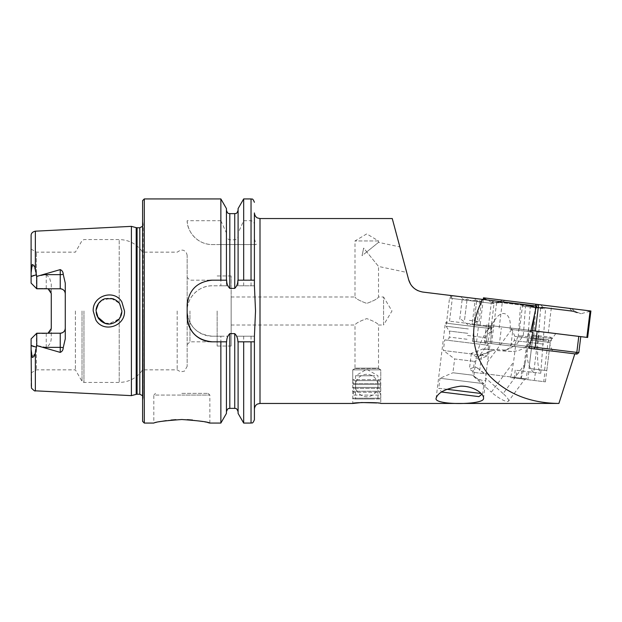 <?xml version="1.0" encoding="UTF-8"?>
<svg xmlns="http://www.w3.org/2000/svg" width="622" height="622" viewBox="0 0 622 622"><rect width="100%" height="100%" fill="white"/><g stroke="black" fill="none" stroke-linecap="round" stroke-linejoin="round"><path stroke-width="0.47" stroke-dasharray="3.11 2.33" d="M121.865 302.004C114.409 288.771 92.344 295.528 93.207 311L95.842 320.003C103.493 333.299 125.349 326.379 124.493 311L121.865 302.004M96.177 312.415L96.099 311C95.92 308.73 96.768 306.164 98.641 303.318C100.585 300.83 102.785 299.283 105.235 298.669L113.01 298.754C116.314 300.208 118.545 301.903 119.704 303.839L121.873 311L119.214 318.853L121.881 311C121.585 316.948 118.553 321.053 112.769 323.323C107.381 325.057 102.544 323.339 98.276 318.169L96.107 311L97.491 316.823M376.784 402.939L380.765 403.46L380.765 369.841L378.526 368.488L354.991 368.488L378.526 368.488L378.526 325.011L383.564 325.011L383.564 296.989L391.984 311L383.564 325.011L383.564 296.989L378.526 296.989C377.772 298.661 373.853 300.799 366.77 303.396C359.664 300.807 355.737 298.677 354.991 296.989C355.737 298.669 359.664 300.807 366.762 303.396C373.861 300.799 377.779 298.661 378.526 296.989L378.526 266.434L363.668 248.085L362.043 255.72L378.526 242.37L366.755 251.902L378.526 266.434L406.695 272.42M231.151 296.989L231.151 346.026L231.151 296.989L354.991 296.989L354.991 240.955L366.755 233.888L378.526 240.955L378.526 242.37L399.853 246.903M486.886 330.772C481.234 339.472 477.517 349.447 475.737 360.706L473.793 376.543C481.203 380.695 485.214 381.698 485.829 379.544L485.549 377.989L487.493 362.152L490.704 339.892C491.559 334.931 491.45 331.161 490.377 328.579L489.312 328.447L486.886 330.772L494.925 319.918L490.688 326.923L491.932 327.079L474.399 324.925L493.588 327.281L472.121 324.645L475.325 298.506L536.397 306.001L475.325 298.506M510.017 329.295L532.852 332.101L529.283 348.258L574.829 353.856L558.898 403.437C530.379 403.18 507.148 393.905 489.195 375.602C473.63 355.792 469.766 334.263 477.603 311L482.252 299.353L536.397 306.001L530.69 331.837L532.852 332.101L510.017 329.295C512.085 313.838 502.49 307.874 494.925 319.918M574.829 353.856L472.393 341.276L474.399 324.925M472.121 324.645L490.688 326.923M489.312 328.447L445.344 323.051L449.527 321.185L452.311 298.498L491.248 303.279L488.457 325.967L449.527 321.185L488.457 325.967L492.064 328.789L490.377 328.579M494.366 300.838L491.248 303.279L452.311 298.498L449.869 295.38L494.366 300.838L449.869 295.38M436.1 398.352L445.344 323.051L492.064 328.789L490.704 339.892M483.527 398.352L485.829 379.544M377.849 368.154L355.66 368.154L377.849 368.154L380.765 369.841L352.744 369.841L380.765 369.841L352.744 369.841L380.765 369.841L380.765 379.645L352.744 379.645L380.765 379.645L379.645 380.648L353.871 380.648L379.645 380.648L380.765 383.51L352.744 383.51L380.765 383.51L379.645 384.52L353.871 384.52L379.645 384.52L380.765 387.374L352.744 387.374L380.765 387.374L379.645 388.385L353.871 388.385L379.645 388.385L380.765 391.246L352.744 391.246L380.765 391.246L379.645 392.249L353.871 392.249L379.645 392.249L380.765 395.11L352.744 395.11L380.765 395.11L380.765 398.189L352.744 398.189L380.765 398.189L379.98 398.974L353.529 398.974L379.98 398.974M231.151 325.011L354.991 325.011C355.737 323.331 359.664 321.193 366.762 318.604C373.861 321.201 377.779 323.339 378.526 325.011C377.772 323.339 373.853 321.201 366.77 318.604C359.664 321.193 355.737 323.323 354.991 325.011L354.991 368.488L352.744 369.841L352.744 403.46M378.526 240.955L354.991 240.955L378.526 240.955M181.834 393.376L208.176 393.376L181.834 393.376M187.308 419.648L175.902 419.679M171.05 420.052L166.276 420.62M161.938 421.319L153.821 423.069L153.821 395.056L181.834 395.056L153.821 395.056L155.5 393.376M48.026 333.221L36.426 333.555L36.426 369.841L36.426 333.555L31.1 338.881L31.1 386.348M60.241 333.221L36.752 333.221L31.1 338.881L36.426 333.555L36.426 345.389L35.361 350.404C35.073 353.654 33.992 355.527 32.119 356.033L31.1 347.348M48.026 288.779L46.23 288.445A5.046 5.046 0 0 1 51.276 293.491L51.276 284.021L49.55 277.91L46.23 274.535L36.426 276.611L36.426 288.445L46.23 288.445L36.426 288.445L36.426 252.159L36.426 288.445L31.1 283.119L36.426 288.445L31.1 283.119L31.1 235.652M105.04 323.269L112.831 323.3L119.214 318.853L108.772 323.883M102.125 321.908L101.293 321.341M220.864 198.931L220.864 220.717L187.16 220.717C186.864 229.16 195.184 244.329 212.343 244.594L220.864 244.594L220.864 285.786L212.374 285.786C198.846 285.467 186.849 297.495 187.16 311L187.16 366.335L187.16 311C188.637 326.317 197.042 334.722 212.374 336.214L220.864 336.214L220.864 423.069M189.959 311L189.959 341.82L189.959 311M177.184 311L177.184 369.841L177.184 311M142.609 200.611L142.609 421.389M75.386 311L75.386 369.841L75.386 311M131.405 226.361L131.405 395.639M217.14 311L217.14 346.026L217.14 311M220.864 336.214L227.831 336.214L229.806 333.61L234.735 333.61L236.702 336.214L254.406 336.214L254.406 341.82L254.406 336.455M236.702 336.214L254.406 336.214L255.525 311L254.911 296.989M65.279 283.181L65.279 338.819M51.276 284.021L51.276 337.979C51.175 342.178 49.496 345.334 46.23 347.465L36.426 345.389M36.426 276.611L35.361 271.596C35.073 268.346 33.992 266.473 32.119 265.967L31.1 274.652M408.646 279.721L392.257 218.54L408.646 279.721M482.252 299.353L422.836 292.06L417.961 290.692M415.745 289.479L413.754 287.97M412.013 286.182L410.567 284.184M499.163 327.965L502.374 301.825M578.81 352.651L486.435 341.307L528.055 346.415L528.918 348.219L487.298 343.103L529.283 348.258L499.318 344.58L501.332 328.229M472.393 341.276L499.318 344.58M491.932 327.079L487.399 343.119M510.701 377.593L545.401 381.854L510.701 377.593L513.562 362.167L491.364 392.14A14.011 3.141 36.5 0 0 508.501 401.198L524.704 379.311L521.011 378.86L525.318 363.613L527.231 348.009M515.475 346.563L513.562 362.167M36.426 288.445L60.241 288.779M243.676 198.931L243.676 220.717L251.039 220.717C253.255 221.168 254.375 222.575 254.406 224.931L254.406 238.84L256.248 244.594L254.406 244.594L254.406 285.786L236.702 285.786L234.735 288.39L229.806 288.39L227.831 285.786L220.864 285.786M254.406 285.545L254.406 280.18L237.899 280.18M254.406 212.934L254.406 238.84M238.094 208.588L238.094 233.032L243.676 220.717M238.094 280.18L238.094 233.032M226.439 280.18L226.439 235.264C226.431 237.713 227.551 239.221 229.806 239.797L234.735 239.797C236.99 239.221 238.109 237.713 238.094 235.264M226.439 208.588L226.439 235.264M220.864 220.717L226.439 233.032M254.406 336.214L254.406 341.82M220.864 244.594L254.406 244.594L254.406 285.786L236.702 285.786M243.676 244.594L243.676 285.786M243.676 336.214L243.676 423.069M238.094 244.594L238.094 285.786L238.094 244.594M238.094 341.82L238.094 413.412M226.439 413.412L226.439 341.82M226.439 244.594L226.439 285.786L226.439 244.594M207.795 422.571L192.556 420.044M231.151 311L231.151 275.974L231.151 311M142.609 311L142.609 220.18L142.609 311M96.099 311C95.43 299.159 112.52 293.351 119.214 303.147L110.98 298.265L101.65 300.403M119.214 303.147L121.881 311L119.214 303.147L119.214 239.556L119.214 303.147M187.16 311L187.16 255.665L187.16 311M227.831 285.786L212.374 285.786A25.214 25.214 0 0 0 187.16 311A25.214 25.214 0 0 0 212.374 336.214L227.831 336.214M226.61 280.18L189.959 280.18L187.16 277.381M207.437 280.67A25.214 25.214 0 0 0 187.65 300.442M187.16 305.394L187.16 316.606M187.16 344.619L189.959 341.82L226.641 341.82M237.931 341.82L254.242 341.82M187.16 220.717A25.214 25.214 0 0 0 212.343 244.594L256.248 244.594M36.426 333.555L46.23 333.555A5.046 5.046 0 0 0 51.276 328.509L51.276 337.979M366.755 251.902L362.043 255.72L363.668 248.085L366.755 251.902M510.864 346.003L512.87 329.644M525.318 363.613L503.12 393.578A14.011 3.141 36.5 0 1 508.501 401.198M473.793 376.543L491.364 392.14M503.12 393.578L485.549 377.989M362.043 255.72L363.668 248.085L362.043 255.72M374.778 375.75L355.551 375.75L374.778 375.75M374.778 398.974L355.551 398.974L374.778 398.974M481.692 354.579L493.114 350.287L511.805 351.5C521.508 351.173 528.786 346.4 533.629 337.186L535.83 307.734L544.398 308.792L525.489 306.467L523.281 335.919L515.762 345.163L505.328 350.023L482.773 349.02L471.352 353.304L476.164 356.865L478.66 356.429L481.692 354.579L479.741 370.44L477.253 367.905L474.936 366.879L469.4 369.173L474.415 372.461L485.028 373.768L479.741 370.44M482.773 349.02L493.168 350.272L478.66 356.429M474.415 372.461L515.957 377.562L516.843 370.331L523.397 371.132L540.324 373.216L527.184 371.598L526.298 378.829L484.756 373.729M533.536 372.384C522.604 360.923 529.104 342.605 528.669 328.237L530.247 307.05M540.596 308.318L539.01 329.505C538.31 343.733 535.573 362.54 540.324 373.216L539.585 373.122M471.352 353.304L469.4 369.173M515.957 377.562L526.298 378.829M535.83 307.734L520.513 305.853L518.274 335.763L523.281 335.919M540.751 373.27L545.572 308.932L544.398 308.792M516.843 370.331L527.184 371.598M528.832 371.8L527.946 379.031M515.203 370.129L514.308 377.36M547.896 332.591L511.346 328.105L547.896 332.591M544.087 339.946L514.853 336.362L544.087 339.946M543.574 344.145L514.332 340.561L543.574 344.145M545.012 350.194L510.289 345.925L545.012 350.194M537.167 331.277L488.402 325.29L537.167 331.277L535.2 347.294L533.925 348.833L576.936 354.112M529.649 346.609L528.055 346.415L530.022 330.399L528.055 346.415L528.918 348.219L533.925 348.833M487.298 343.103L485.914 342.932L487.298 343.103L486.435 341.307L484.445 341.066L486.435 341.307L488.402 325.29L486.412 325.042L488.402 325.29L486.435 341.307L487.298 343.103M578.787 336.385L580.777 336.634L578.787 336.385L576.819 352.402L575.544 353.941M527.969 303.272L551.543 306.164L527.969 303.272M524.719 329.746L548.293 332.638L524.719 329.746M533.614 303.964L571.564 308.629L502.817 300.185L533.614 303.964L531.04 305.767L536.833 307.346L542.835 307.214L536.833 307.346L531.04 305.767L533.614 303.964M587.65 337.474L530.978 330.515M590.9 311L483.481 297.814M538.551 304.57L590.037 310.891L535.83 304.236L538.551 304.57L537.043 305.627L535.83 304.236L484.351 297.915L535.83 304.236L537.043 305.627L538.551 304.57M484.351 297.915L483.597 297.821L485.557 299.306L484.351 297.915M590.037 310.891L590.791 310.984L588.529 311.949L590.037 310.891M502.817 300.185L496.356 302.93L502.226 302.23L492.461 302.875L499.723 301.927L492.461 302.875L483.597 297.821M528.537 305.464L536.794 307.618L537.043 305.627L536.794 307.618L528.537 305.464L499.723 301.927L528.537 305.464A3.926 2.519 97 0 0 529.719 306.133L529.719 306.133A3.926 2.519 97 0 0 531.04 305.767L502.226 302.23L504.8 300.426L502.226 302.23L531.04 305.767L529.719 306.133L536.755 307.96L529.719 306.133L500.904 302.595L502.226 302.23A3.926 2.519 -83 0 1 500.904 302.595L496.356 302.93L500.904 302.595L529.719 306.133L528.537 305.464M571.564 308.629L577.177 312.85L571.649 310.751L580.971 313.745L574.153 311.062L580.971 313.745L590.791 310.984M545.338 307.525L536.794 307.618L545.338 307.525L574.153 311.062L545.338 307.525A3.926 2.519 -83 0 1 544.025 307.89L545.338 307.525M469.385 320.353L479.018 321.543L469.385 320.353M446.783 389.279L438.743 388.291L441.674 392.039L478.94 396.618M444.683 339.907L488.628 345.303L444.683 339.907L443.385 350.489L487.329 355.885L443.385 350.489L454.628 358.956L474.368 361.382L454.628 358.956L452.933 372.765L472.673 375.19L452.933 372.765L439.979 378.269L483.916 383.665L439.979 378.269L438.743 388.291L481.133 393.501M468.335 328.96L446.083 326.223L468.335 328.96M471.779 300.892L494.023 303.622L471.779 300.892L467.122 299.011C465.318 300.496 463.717 300.294 462.301 298.42C463.685 300.294 465.295 300.488 467.122 299.011L471.779 300.892L476.755 300.193C478.139 302.067 479.741 302.261 481.568 300.784C479.772 302.269 478.162 302.074 476.755 300.193L471.779 300.892L449.527 298.156L471.779 300.892M472.121 298.109L452.653 295.722L472.121 298.109M479.018 321.543L481.568 300.784L483.24 299.477M474.205 320.944L476.755 300.193L474.205 320.944M464.572 319.762L467.122 299.011L464.572 319.762M459.751 319.172L462.301 298.42L460.995 296.741M528.957 368.434L532.416 340.265L550.237 342.45L546.777 370.626L528.957 368.434L532.922 336.175L552.663 338.601L532.961 336.183L532.455 340.265L533.054 335.064L550.874 337.256L533.093 335.071L532.961 336.183M533.054 335.064L532.922 336.175M528.964 368.442L544.553 370.354L528.995 368.442L532.455 340.265L548.013 342.178L532.424 340.265L533.093 335.071M546.777 370.626L528.995 368.442L532.455 340.265L550.237 342.45L550.781 341.105L532.626 338.873M511.673 329.497L487.493 362.152M476.569 341.789L478.575 325.438M476.786 325.22L479.997 299.073M31.1 345.871L35.866 347.504M46.23 288.445L46.23 274.535M119.214 318.853L119.214 382.444L119.214 318.853M83.954 311L83.954 382.444L83.954 311M82.018 311L82.018 381.325L82.018 311M136.202 227.652L136.202 394.348M137.073 227.769L137.073 394.231M139.81 227.769L139.81 394.231M143.138 311L143.138 398.064L143.138 311M144.296 198.931L144.296 423.069M260.004 218.54L260.004 403.46M35.361 231.174L35.361 271.596M35.361 350.404L35.361 390.826M251.039 198.931L251.039 220.717M234.735 213.634L234.735 239.797M229.806 213.634L229.806 239.797M251.039 244.594L251.039 285.786M251.039 336.214L251.039 423.069M234.735 333.61L234.735 408.366M234.735 244.594L234.735 288.39M229.806 244.594L229.806 288.39M229.806 333.61L229.806 408.366M31.1 276.129L35.866 274.496M46.23 347.465L46.23 333.555A5.046 5.046 0 0 0 51.276 328.509M181.834 395.056L209.855 395.056L181.834 395.056M491.582 343.632L496.799 301.141M488.651 343.274L475.737 360.706M539.01 329.505L533.738 372.407M528.669 328.237L523.397 371.132M511.805 351.5A28.301 0.63 -175.7 0 1 501.464 350.225M533.629 337.186L518.274 335.763L514.814 344.471L512.932 346.415C511.183 348.079 508.648 349.284 505.328 350.023M535.386 372.609L534.5 379.84M521.749 370.93L520.863 378.16M534.477 314.67L535.558 305.9M484.281 297.907L484.072 299.579M532.51 330.702L535.76 304.228M535.371 331.052L538.621 304.578M586.857 337.381L590.107 310.899M542.835 307.214L540.767 304.842L542.835 307.214L571.649 310.751L569.581 308.38L571.649 310.751L542.835 307.214A3.926 2.519 -83 0 0 544.025 307.89L536.755 307.96L544.025 307.89L572.839 311.428L574.153 311.062A3.926 2.519 97 0 1 572.839 311.428L544.025 307.89L542.835 307.214M499.723 301.927L500.904 302.595A3.926 2.519 -83 0 1 499.723 301.927M571.649 310.751L572.839 311.428A3.926 2.519 97 0 1 571.649 310.751M467.068 339.27L449.271 337.085L467.068 339.27M467.534 335.476L485.331 337.66L467.534 335.476M467.798 333.33L449.216 331.052L467.798 333.33M532.587 338.873L550.781 341.105L552.663 338.601L550.874 337.256L548.985 339.752L532.759 337.762L548.985 339.752L548.013 342.178L544.553 370.354M31.1 372.912L36.426 369.841L75.386 369.841L82.018 381.325L83.954 382.444L119.214 382.444C129.127 382.165 136.926 377.966 142.609 369.841L177.184 369.841L180.551 371.847L184.415 371.155L187.16 366.335M142.609 395.74L143.169 397.598L143.169 311L143.169 397.598L142.609 401.82M231.151 346.026L217.14 346.026M545.401 381.854L549.218 350.707M187.16 255.665C186.616 250.93 182.946 250.052 182.541 250.145L180.551 250.153L177.184 252.159L142.609 252.159C136.926 244.034 129.127 239.835 119.214 239.556L83.954 239.556L82.018 240.675L75.386 252.159L36.426 252.159L31.1 249.088M231.151 275.974L217.14 275.974M142.609 226.26L143.169 224.402L143.169 311L143.169 224.402L142.609 220.18M209.855 423.069L209.855 395.056L208.176 393.376M377.966 398.974L377.966 375.75L366.755 369.274L355.551 375.75L355.551 398.974M355.66 368.154L352.744 369.841L352.744 379.645L353.871 380.648L352.744 383.51L353.871 384.52L352.744 387.374L353.871 388.385L352.744 391.246L353.871 392.249L352.744 395.11L352.744 398.189L353.529 398.974M366.755 374.32A11.204 11.204 0 0 0 355.551 385.531A11.204 11.204 0 0 0 366.755 396.735A11.204 11.204 0 0 0 377.966 385.531A11.204 11.204 0 0 0 366.755 374.32M477.253 367.905L485.028 373.768M544.701 373.752L543.807 380.983M510.289 345.925L514.332 340.561L514.853 336.362L511.346 328.105M485.914 342.932L484.445 341.066L486.412 325.042M555.843 333.571L550.447 340.732L549.934 344.93L552.561 351.119M519.595 329.116L522.845 302.642M480.231 324.287L483.278 299.477M548.293 332.638L551.543 306.164M577.169 312.85L572.839 311.428L577.169 312.85M477.727 321.38L468.77 325.368L461.042 319.335M481.879 394.317L482.688 393.687L483.916 383.665L472.673 375.19L474.368 361.382L487.329 355.885L488.628 345.303M452.653 295.722L449.527 298.156L446.083 326.223L449.216 331.052L449.737 333.291L449.271 337.085C448.524 337.684 450.67 338.625 445.523 340.009M491.582 300.496L494.023 303.622L490.579 331.689L486.373 335.616L485.331 337.66L484.865 341.455C485.316 342.131 483.341 342.877 487.788 345.202"/><path stroke-width="0.93" d="M121.881 302.028L124.501 311C125.356 326.348 103.477 333.314 95.842 320.003L93.207 311C92.344 295.559 114.37 288.732 121.881 302.028M121.873 311L119.719 303.855C118.561 301.911 116.322 300.208 113.01 298.754L105.235 298.669C102.785 299.283 100.593 300.83 98.649 303.311C96.768 306.156 95.92 308.722 96.107 311L98.276 318.169C102.677 323.386 107.381 325.135 112.388 323.432C118.911 321.255 121.881 316.271 121.873 311M406.695 272.42L399.853 246.903L406.695 272.42M436.1 398.352C433.604 405.295 484.826 405.194 483.527 398.352C484.328 394.34 474.376 385.897 460.568 386.169C445.966 388.416 437.81 392.474 436.1 398.352M410.567 284.184L408.646 279.721L392.257 218.54L408.646 279.721C410.73 286.579 415.457 290.692 422.836 292.06L482.252 299.353L477.603 311C469.766 334.263 473.63 355.792 489.195 375.602C507.148 393.905 530.379 403.18 558.898 403.437L380.765 403.46C381.636 402.302 351.897 402.302 352.744 403.46L361.468 402.543L376.784 402.939M175.902 419.679L171.05 420.052M166.276 420.62L161.938 421.319M181.834 419.516C164.814 420.713 155.477 421.903 153.821 423.069C155.492 421.903 164.83 420.713 181.834 419.516C198.869 420.713 208.207 421.903 209.855 423.069C208.199 421.903 198.861 420.713 181.834 419.516M63.219 274.302A5.046 1.726 0 0 1 60.241 274.636L60.241 288.779C63.358 289.129 65.038 290.808 65.279 293.817A5.046 5.046 0 0 0 60.241 288.779L36.752 288.779L36.752 276.401L60.241 269.614C62.153 270.461 63.149 272.024 63.219 274.302L65.279 283.181L65.279 338.819L63.219 347.698A5.046 1.726 0 0 0 60.241 347.364L60.241 352.386C62.153 351.539 63.149 349.976 63.219 347.698M97.491 316.823L105.04 323.269M108.772 323.883L104.846 323.207M104.823 323.199L102.125 321.908M101.293 321.341L98.509 318.503L96.744 315.027M96.705 314.887L96.177 312.415M131.405 311L131.405 226.361L136.202 227.652L136.202 394.348L131.405 395.639L131.405 311M142.609 311L142.609 200.611L144.296 198.931L144.296 423.069L142.609 421.389L142.609 311M352.744 403.46L260.004 403.46L260.004 218.54L257.578 217.988C257.594 218.034 254.857 217.062 254.406 212.934L254.406 280.18L237.899 280.18C237.892 283.484 236.834 286.221 234.735 288.39L229.806 288.39C227.699 286.213 226.641 283.476 226.641 280.18L212.374 280.18C197.05 281.665 188.637 290.07 187.16 305.394L187.16 316.606C188.614 331.899 197.018 340.304 212.374 341.82L226.641 341.82C226.649 338.5 227.706 335.763 229.806 333.61L234.735 333.61C236.834 335.771 237.892 338.508 237.899 341.82L254.406 341.82L254.406 419.71L254.406 336.455L255.525 311L254.406 285.545L254.406 224.931M220.864 280.18L220.864 198.931L144.296 198.931M65.279 328.183A5.046 5.046 0 0 1 60.241 333.221C63.358 332.871 65.038 331.192 65.279 328.183A5.046 5.046 0 0 1 60.241 333.221L36.752 333.221L36.752 345.599L60.241 352.386M48.026 288.779L51.276 293.491L51.276 328.509L48.026 333.221M36.752 288.779L31.1 283.119L31.1 272.397L32.227 264.537C33.961 265.034 35.011 266.69 35.361 269.489L36.752 276.401M417.961 290.692L415.745 289.479M413.754 287.97L412.013 286.182M529.649 346.609L578.81 352.651L576.936 354.112L529.283 348.258L532.852 332.101L530.69 331.837L536.397 306.001L482.252 299.353M558.898 403.437L574.829 353.856M35.361 352.511L35.361 390.826C35.166 391.479 33.868 390.569 31.458 388.105L31.1 349.603L32.227 357.463C33.961 356.966 35.011 355.31 35.361 352.511L36.752 345.599M36.752 333.221L31.1 338.881L31.1 349.603M31.1 272.397L31.1 235.652C31.061 233.343 32.484 231.85 35.361 231.174L131.405 226.361M243.676 280.18L243.676 198.931L251.039 198.931C251.856 199.639 252.423 197.345 254.406 202.29M238.094 280.18L238.094 208.588L243.676 198.931M226.439 280.18L226.439 208.588L220.864 198.931M254.911 296.989L254.406 285.786M251.039 341.82L251.039 423.069L243.676 423.069L243.676 341.82M243.676 423.069L238.094 413.412L238.094 341.82M220.864 341.82L220.864 423.069L226.439 413.412L226.439 341.82M220.864 423.069L209.855 423.069L207.795 422.571M192.556 420.044L187.308 419.648M101.65 300.403L98.525 303.482L96.138 310.005M217.14 280.18L212.374 280.18A25.214 25.214 0 0 0 207.437 280.67M187.65 300.442A25.214 25.214 0 0 0 187.16 305.394M187.16 316.606A25.214 25.214 0 0 0 212.374 341.82L217.14 341.82M483.278 299.477L483.481 297.814L590.9 311L587.65 337.474L586.857 337.381L590.107 310.899M530.978 330.515L586.857 337.381M481.879 394.317L478.94 396.618L441.674 392.039M481.133 393.501L446.783 389.279M137.073 227.769L139.81 227.769L139.81 394.231L137.073 394.231L137.073 227.769L136.202 227.652M35.361 269.489L35.361 231.174M251.039 280.18L251.039 198.931M234.735 288.39L234.735 213.634C235.645 212.973 236.344 215.018 238.094 210.275M229.806 288.39L229.806 213.634C228.849 212.996 228.087 214.909 226.439 210.275M238.094 411.725C236.337 407.029 235.349 408.895 234.735 408.366L234.735 333.61M234.735 408.366L229.806 408.366L229.806 333.61M43.874 274.636L60.241 274.636L60.241 269.614M36.379 274.768L31.1 276.572M60.241 333.221L60.241 347.364L43.874 347.364M36.379 347.231L31.1 345.428M537.167 331.277L535.2 347.294L533.925 348.833M575.544 353.941L576.819 352.402L578.787 336.385M532.51 330.702L534.477 314.67M535.558 305.9L535.76 304.228M535.371 331.052L538.621 304.578M484.072 299.579L484.281 297.907M137.073 394.231L136.202 394.348M139.81 394.231L142.609 395.74M260.004 403.46L257.578 404.012C257.594 403.966 254.857 404.938 254.406 409.066M392.257 218.54L260.004 218.54M35.361 390.826L131.405 395.639M234.735 213.634L229.806 213.634M251.039 423.069C251.856 422.361 252.423 424.655 254.406 419.71M229.806 408.366C228.88 408.996 228.111 407.068 226.439 411.725M153.821 423.069L144.296 423.069M139.81 227.769L142.609 226.26M578.81 352.651L580.777 336.634"/></g></svg>
